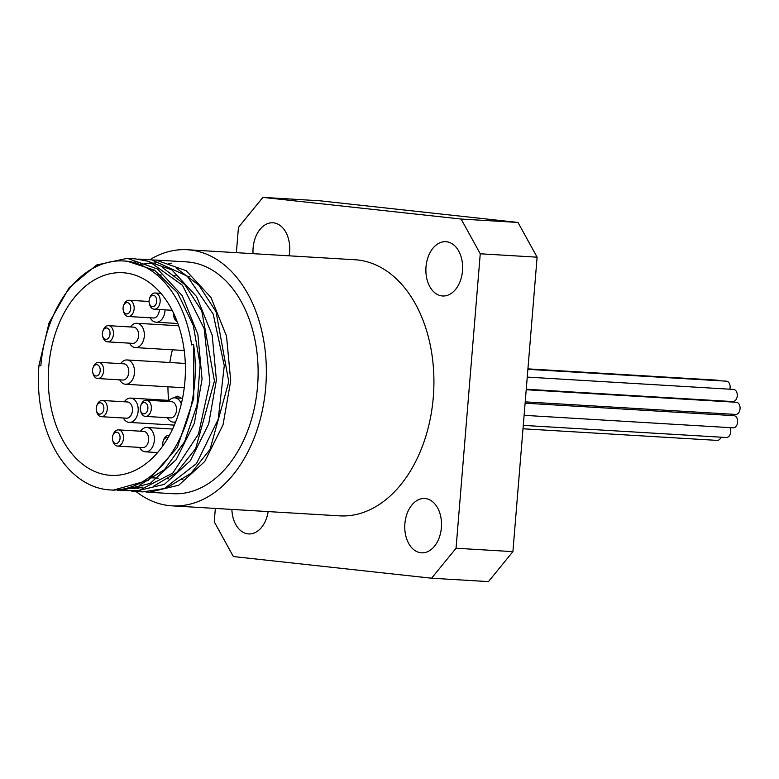 <?xml version="1.0" encoding="UTF-8"?>
<svg xmlns="http://www.w3.org/2000/svg" width="779" height="779" viewBox="0 0 779 779"><rect width="100%" height="100%" fill="white"/><g stroke="black" fill="none" stroke-linecap="round" stroke-linejoin="round"><path stroke-width="1.17" d="M181.322 403.863A12.182 8.209 -86.6 0 0 174.739 397.816L177.875 396.17M174.136 397.806L177.271 396.131L180.163 397.456L180.115 398.137M169.803 362.508A101.484 68.435 93.4 0 1 172.412 349.8M173.756 426.454A101.484 68.435 93.4 0 1 173.337 425.052M168.634 400.367A101.484 68.435 93.4 0 1 167.943 386.793M488.452 581.611L512.903 551.629L456.046 548.241L431.595 578.213L488.452 581.611M215.345 508.434L214.244 521.823L233.369 556.557L431.595 578.213M149.88 259.699A128.282 86.498 93.4 0 1 187.32 249.738L354.893 259.748A128.282 86.498 93.4 0 1 433.591 392.957A128.282 86.498 93.4 0 1 339.595 515.854L172.023 505.844A128.282 86.498 93.4 0 1 136.023 491.491M404.895 523.673A27.197 18.336 93.4 0 1 424.759 498.511A27.197 18.336 93.4 0 1 441.45 526.76A27.197 18.336 93.4 0 1 421.517 552.817A27.197 18.336 93.4 0 1 404.895 523.673M268.151 511.589A27.197 18.336 93.4 0 1 248.618 533.927A27.197 18.336 93.4 0 1 231.879 509.417M253.048 253.662A27.197 18.336 93.4 0 1 272.971 222.794A27.197 18.336 93.4 0 1 289.593 251.938A27.197 18.336 93.4 0 1 289.087 255.814M442.024 295.932A27.197 18.336 93.4 0 1 425.977 267.285A27.197 18.336 93.4 0 1 445.88 241.685A27.197 18.336 93.4 0 1 462.56 269.923A27.197 18.336 93.4 0 1 442.638 295.981A27.197 18.336 93.4 0 1 442.024 295.932M456.046 548.241L480.253 253.788L537.111 257.177L517.986 222.443L461.129 219.045L480.253 253.788M461.129 219.045L262.893 197.389L319.75 200.787L517.986 222.443M236.368 252.669L238.452 227.371L262.893 197.389M512.903 551.629L537.111 257.177M140.278 407.768A5.687 3.837 93.4 0 1 140.736 405.664A5.687 3.837 93.4 0 1 146.715 403.853A5.687 3.837 93.4 0 1 146.179 412.792A5.687 3.837 93.4 0 1 140.463 410.29A5.687 3.837 93.4 0 1 140.278 407.768M140.463 410.29L140.697 411.293A8.121 5.472 -86.6 0 0 145.4 416.395A8.121 5.472 -86.6 0 0 151.35 408.615A8.121 5.472 -86.6 0 0 146.374 400.182A8.121 5.472 -86.6 0 0 141.096 404.691L140.736 405.664M146.374 400.182L171.507 401.691A8.121 5.472 93.4 0 1 176.492 410.114A8.121 5.472 93.4 0 1 170.543 417.895L145.4 416.395M112.429 437.457A5.687 3.837 93.4 0 1 112.877 435.354A5.687 3.837 93.4 0 1 118.856 433.543A5.687 3.837 93.4 0 1 118.33 442.482A5.687 3.837 93.4 0 1 112.604 439.979A5.687 3.837 93.4 0 1 112.429 437.457M112.604 439.979L112.848 440.992A8.121 5.472 -86.6 0 0 117.551 446.085A8.121 5.472 -86.6 0 0 123.501 438.304A8.121 5.472 -86.6 0 0 118.515 429.881A8.121 5.472 -86.6 0 0 113.237 434.38L112.877 435.354M118.515 429.881L143.657 431.381A8.121 5.472 93.4 0 1 148.633 439.814A8.121 5.472 93.4 0 1 142.684 447.584L117.551 446.085M96.236 408.06A5.687 3.837 93.4 0 1 96.693 405.947A5.687 3.837 93.4 0 1 102.672 404.145A5.687 3.837 93.4 0 1 102.137 413.084A5.687 3.837 93.4 0 1 96.421 410.572A5.687 3.837 93.4 0 1 96.236 408.06M96.421 410.572L96.654 411.585A8.121 5.472 -86.6 0 0 101.358 416.687A8.121 5.472 -86.6 0 0 107.307 408.907A8.121 5.472 -86.6 0 0 102.331 400.474A8.121 5.472 -86.6 0 0 97.054 404.973L96.693 405.947M102.331 400.474L127.464 401.974A8.121 5.472 93.4 0 1 132.449 410.406A8.121 5.472 93.4 0 1 126.5 418.187L101.358 416.687M92.565 369.908A5.687 3.837 93.4 0 1 93.022 367.795A5.687 3.837 93.4 0 1 99.001 365.994A5.687 3.837 93.4 0 1 98.466 374.933A5.687 3.837 93.4 0 1 92.75 372.43A5.687 3.837 93.4 0 1 92.565 369.908M92.75 372.43L92.983 373.433A8.121 5.472 -86.6 0 0 97.687 378.536A8.121 5.472 -86.6 0 0 103.636 370.755A8.121 5.472 -86.6 0 0 98.66 362.323A8.121 5.472 -86.6 0 0 93.383 366.831L93.022 367.795M98.66 362.323L123.793 363.822A8.121 5.472 93.4 0 1 128.778 372.255A8.121 5.472 93.4 0 1 122.829 380.035L97.687 378.536M102.39 333.227A5.687 3.837 93.4 0 1 102.847 331.124A5.687 3.837 93.4 0 1 108.826 329.313A5.687 3.837 93.4 0 1 108.291 338.252A5.687 3.837 93.4 0 1 102.575 335.749A5.687 3.837 93.4 0 1 102.39 333.227M102.575 335.749L102.809 336.762A8.121 5.472 -86.6 0 0 107.512 341.854A8.121 5.472 -86.6 0 0 113.461 334.074A8.121 5.472 -86.6 0 0 108.485 325.651A8.121 5.472 -86.6 0 0 103.208 330.15L102.847 331.124M108.485 325.651L133.618 327.151A8.121 5.472 93.4 0 1 138.604 335.583A8.121 5.472 93.4 0 1 132.654 343.354L107.512 341.854M123.082 307.851A5.687 3.837 93.4 0 1 123.54 305.748A5.687 3.837 93.4 0 1 129.518 303.946A5.687 3.837 93.4 0 1 128.983 312.885A5.687 3.837 93.4 0 1 123.257 310.373A5.687 3.837 93.4 0 1 123.082 307.851M123.257 310.373L123.501 311.386A8.121 5.472 -86.6 0 0 128.204 316.478A8.121 5.472 -86.6 0 0 134.154 308.708A8.121 5.472 -86.6 0 0 129.168 300.275A8.121 5.472 -86.6 0 0 123.89 304.774L123.54 305.748M159.315 309.516A8.121 5.472 93.4 0 1 153.336 317.988L128.204 316.478M149.091 300.577A5.687 3.837 93.4 0 1 149.549 298.474A5.687 3.837 93.4 0 1 155.527 296.672A5.687 3.837 93.4 0 1 154.992 305.611A5.687 3.837 93.4 0 1 149.276 303.099A5.687 3.837 93.4 0 1 149.091 300.577M149.276 303.099L149.51 304.112A8.121 5.472 -86.6 0 0 154.213 309.214A8.121 5.472 -86.6 0 0 160.162 301.434A8.121 5.472 -86.6 0 0 155.187 293.001A8.121 5.472 -86.6 0 0 149.909 297.5L149.549 298.474M176.278 319.322A5.687 3.837 93.4 0 1 173.639 315.875A5.687 3.837 93.4 0 1 173.454 313.362A5.687 3.837 93.4 0 1 173.493 312.973M173.639 315.875L173.873 316.887A8.121 5.472 -86.6 0 0 177.164 321.62M162.977 445.481L163.015 445.617A5.687 3.837 93.4 0 1 162.977 445.481A5.687 3.837 93.4 0 1 162.801 442.959A5.687 3.837 93.4 0 1 163.259 440.856A5.687 3.837 93.4 0 1 167.923 437.954M168.887 435.383L169.355 435.412A8.121 5.472 -86.6 0 0 168.887 435.383A8.121 5.472 -86.6 0 0 163.609 439.882L163.259 440.856M524.101 415.334L733.175 427.827A6.086 4.109 -86.6 0 0 737.625 422.189A6.086 4.109 -86.6 0 0 733.906 415.665L525.104 403.191M523.284 425.373L726.301 437.496A6.086 4.109 -86.6 0 0 730.751 431.868A6.086 4.109 -86.6 0 0 730.001 427.632M525.212 401.867L735.6 414.428A6.086 4.109 -86.6 0 0 740.05 408.8A6.086 4.109 -86.6 0 0 736.33 402.276L526.214 389.724M729.855 389.198A6.086 4.109 -86.6 0 0 730.108 387.699A6.086 4.109 -86.6 0 0 726.388 381.174L527.889 369.324M526.253 389.237L732.805 401.575A6.086 4.109 -86.6 0 0 737.246 395.946A6.086 4.109 -86.6 0 0 733.526 389.422L527.247 377.094M718.715 380.717A6.086 4.109 -86.6 0 0 717.186 380.171L527.928 368.866M706.66 400.503A6.086 4.109 -86.6 0 0 706.28 399.987M523.001 428.791L717.147 440.388A6.086 4.109 -86.6 0 0 721.042 437.185M721.782 414.944A6.086 4.109 -86.6 0 0 722.698 413.659M152.83 259.972L155.907 260.069L186.191 270.722L210.943 297.412L226.523 336.08L230.711 380.843L223.018 424.886L204.731 461.528L178.771 485.2L149.227 492.279L172.743 493.691A116.1 78.29 -86.6 0 0 257.82 382.46A116.1 78.29 -86.6 0 0 186.59 261.89L155.917 260.059M171.351 263.175A116.1 78.29 -86.6 0 0 168.118 264.023M154.213 270.011A116.1 78.29 -86.6 0 0 152.139 271.258M134.601 262.844L135.887 262.435M149.227 492.279L145.936 491.977M135.809 491.481L142.83 491.9L164.301 488.56L196.551 463.505L218.198 419.316L224.274 365.624L213.222 314.151L187.223 276.126L151.72 259.845L148.653 259.631M138.389 259.115L141.583 259.203L171.857 269.875L196.6 296.565L212.2 335.223L216.396 379.986L208.684 424.039L190.397 460.671L164.437 484.334L134.903 491.432L131.7 491.13M121.388 490.098L124.552 490.643M120.57 490.575L138.662 490.624L172.821 473.038L198.509 434.039L209.872 382.138L204.205 328.67L182.49 285.299L149.256 261.481L135.176 258.832L128.077 258.404M113.276 490.137L148.224 480.37L177.349 447.438L193.728 398.497L193.533 344.23L191.653 344.961A113.257 76.371 -86.6 0 0 123.579 260.975A113.257 76.371 -86.6 0 0 40.859 365.74L38.95 365.526L49.077 322.818L69.224 287.607L96.567 265.006L127.259 258.346L157.533 269.008L182.276 295.708L197.866 334.376L202.063 379.13L194.37 423.182L176.073 459.824L150.113 483.477L120.579 490.566L117.493 490.283M38.95 365.526A116.1 78.29 -86.6 0 0 109.907 489.933A116.1 78.29 -86.6 0 0 193.533 344.23M129.226 261.627L131.106 261.578M142.382 487.099L131.184 488.297M136.189 263.312L138.136 263M138.156 488.53L133.56 487.566M125.176 261.101L127.084 261.179L154.417 270.138L177.446 292.534L193.328 325.476L200.115 364.738L197.019 405.246L184.565 441.781L164.466 469.659L139.412 485.268M132.352 262.26L134.241 262.095M162.373 267.509L184.672 284.452L201.8 311.025L214.439 380.999L195.656 448.636L176.658 472.502L153.823 486.077M139.256 264.383L155.742 262.903M176.599 268.307L198.908 285.231L216.075 311.756L228.763 381.739L210.028 449.434L191.021 473.311L168.206 486.924M139.977 487.956L135.935 486.719M139.568 447.399A12.182 8.209 -86.6 0 0 145.439 451.82A12.182 8.209 -86.6 0 0 154.359 440.154A12.182 8.209 -86.6 0 0 146.89 427.505A12.182 8.209 -86.6 0 0 140.532 431.196M123.384 418.002A12.182 8.209 -86.6 0 0 129.246 422.413A12.182 8.209 -86.6 0 0 138.175 410.747A12.182 8.209 -86.6 0 0 130.697 398.098A12.182 8.209 -86.6 0 0 124.348 401.789M150.22 317.803A12.182 8.209 -86.6 0 0 156.092 322.214A12.182 8.209 -86.6 0 0 165.041 309.857M129.528 343.169A12.182 8.209 -86.6 0 0 135.4 347.59A12.182 8.209 -86.6 0 0 144.319 335.924A12.182 8.209 -86.6 0 0 136.851 323.275A12.182 8.209 -86.6 0 0 130.502 326.966M119.703 379.85A12.182 8.209 -86.6 0 0 125.575 384.261A12.182 8.209 -86.6 0 0 134.494 372.596A12.182 8.209 -86.6 0 0 127.026 359.956A12.182 8.209 -86.6 0 0 120.677 363.637M167.427 417.71A12.182 8.209 -86.6 0 0 173.289 422.13A12.182 8.209 -86.6 0 0 175.723 421.741M182.549 398.283L174.739 397.816A12.182 8.209 -86.6 0 0 168.391 401.497M187.32 249.738A128.282 86.498 93.4 0 1 266.019 382.947A128.282 86.498 93.4 0 1 172.023 505.844M48.756 366.597A101.484 68.435 93.4 0 1 122.878 272.728A101.484 68.435 93.4 0 1 185.139 378.117A101.484 68.435 93.4 0 1 110.774 475.346A101.484 68.435 93.4 0 1 48.756 366.597M174.467 397.329L175.061 397.368M149.062 301.463L129.168 300.275M160.922 293.342L155.187 293.001M172.169 310.285L154.213 309.214M141.583 259.203L149.51 259.68M109.907 489.933L114.172 490.186M130.999 488.345L135.069 488.589M123.579 260.975L127.084 261.189M172.587 429.044L146.89 427.505M157.621 452.55L145.439 451.82M169.247 400.406L130.697 398.098M174.34 425.11L129.246 422.413M177.865 323.519L156.092 322.214M178.634 325.768L136.851 323.275M184.224 350.511L135.4 347.59M185.295 363.433L127.026 359.956M184.253 387.767L125.575 384.261M175.518 422.257L173.289 422.13M189.92 276.73L187.758 276.603M175.596 275.883L173.415 275.747M161.292 275.026L156.725 274.753M182.899 479.65L180.485 479.513M168.576 478.803L166.17 478.657M158.234 478.179L151.847 477.8"/></g></svg>
